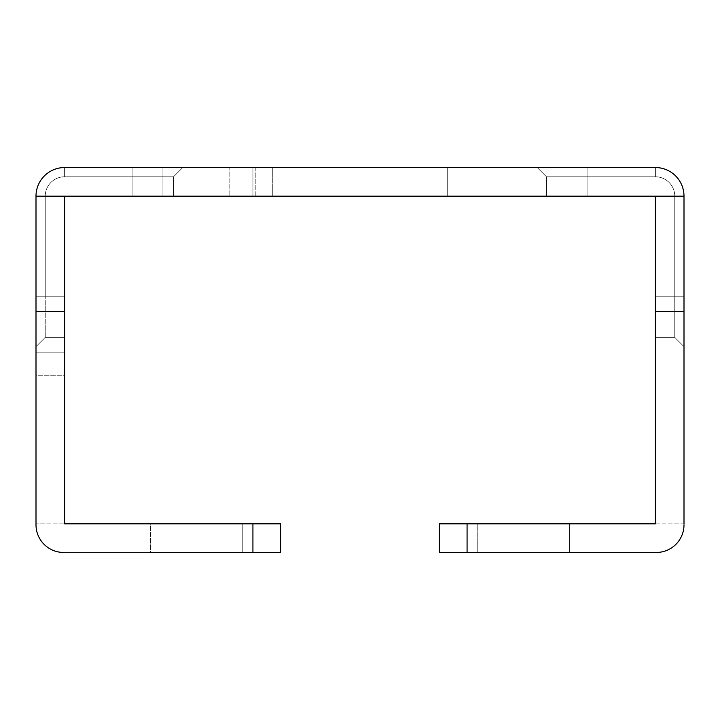 <?xml version="1.0" encoding="UTF-8"?>
<svg xmlns="http://www.w3.org/2000/svg" width="720" height="720" viewBox="0 0 720 720"><rect width="100%" height="100%" fill="white"/><g stroke="black" fill="none" stroke-linecap="round" stroke-linejoin="round"><path stroke-width="0.54" stroke-dasharray="3.6 2.7" d="M252.927 523.845L252.927 552.465L252.927 523.845L252.927 552.465L63.693 552.465A27.693 27.693 0 0 1 36 524.772A27.693 27.693 0 0 0 63.693 552.465L280.611 552.465L252.927 552.465L280.611 552.465L280.611 523.845L64.611 523.845L280.611 523.845L64.611 523.845L64.611 196.155L684 196.155L546.462 196.155L684 196.155L684 346.617L684 296.766L684 346.617L684 296.766L684 346.617L684 296.766L684 346.617L684 296.766L684 346.617L684 296.766L684 346.617L684 296.766L674.766 296.766L674.766 337.383L674.766 296.766L674.766 337.383L674.766 296.766L674.766 337.383L674.766 296.766L674.766 337.383L674.766 296.766L674.766 337.383L674.766 296.766L674.766 337.383L674.766 296.766L655.389 296.766L655.389 523.845L684 523.845L684 524.772L684 196.155L684 296.766L655.389 296.766L655.389 196.155M255.231 167.535L255.231 196.155L162.927 196.155L255.231 196.155L255.231 167.535L64.611 167.535A28.611 28.611 0 0 0 36 196.155A28.611 28.611 0 0 1 64.611 167.535A28.611 28.611 0 0 0 36 196.155A28.611 28.611 0 0 1 64.611 167.535A28.611 28.611 0 0 0 36 196.155L36 352.152L36 196.155L64.611 196.155L36 196.155L36 375.228L36 352.152L36 375.228L64.611 375.228L64.611 352.152L64.611 375.228L36 375.228M36 523.845L36 524.772L36 523.845L64.611 523.845L36 523.845M242.766 552.465L242.766 523.845L242.766 552.465L150.462 552.465L242.766 552.465L150.462 552.465L242.766 552.465L150.462 552.465L150.462 523.845L242.766 523.845L150.462 523.845L242.766 523.845L150.462 523.845L150.462 552.465M64.611 196.155L64.611 352.152L64.611 196.155L64.611 296.766L64.611 196.155L64.611 296.766L64.611 196.155L64.611 296.766L64.611 196.155L64.611 296.766L64.611 196.155L64.611 296.766L64.611 196.155L64.611 296.766L45.234 296.766L45.234 196.155A19.386 19.386 0 0 1 64.611 176.769A19.386 19.386 0 0 0 45.234 196.155L45.234 296.766L45.234 196.155A19.386 19.386 0 0 1 64.611 176.769A19.386 19.386 0 0 0 45.234 196.155L45.234 296.766L45.234 196.155A19.386 19.386 0 0 1 64.611 176.769A19.386 19.386 0 0 0 45.234 196.155L45.234 296.766L45.234 196.155A19.386 19.386 0 0 1 64.611 176.769A19.386 19.386 0 0 0 45.234 196.155L45.234 296.766L45.234 196.155A19.386 19.386 0 0 1 64.611 176.769A19.386 19.386 0 0 0 45.234 196.155L45.234 296.766L45.234 196.155A19.386 19.386 0 0 1 64.611 176.769L64.611 167.535A28.611 28.611 0 0 0 36 196.155A28.611 28.611 0 0 1 64.611 167.535A28.611 28.611 0 0 0 36 196.155A28.611 28.611 0 0 1 64.611 167.535A28.611 28.611 0 0 0 36 196.155A28.611 28.611 0 0 1 64.611 167.535A28.611 28.611 0 0 0 36 196.155A28.611 28.611 0 0 1 64.611 167.535A28.611 28.611 0 0 0 36 196.155L252.927 196.155L64.611 196.155L132.921 196.155L64.611 196.155L64.611 337.383L64.611 296.766L64.611 337.383L64.611 296.766L64.611 337.383L64.611 296.766L64.611 337.383L64.611 296.766L64.611 337.383L64.611 296.766L64.611 337.383L64.611 296.766L45.234 296.766L45.234 337.383L45.234 196.155A19.386 19.386 0 0 1 64.611 176.769L173.538 176.769L132.921 176.769L173.538 176.769L132.921 176.769L173.538 176.769L132.921 176.769L173.538 176.769L132.921 176.769L173.538 176.769L132.921 176.769L173.538 176.769L132.921 176.769L132.921 196.155L132.921 176.769L132.921 196.155L132.921 176.769L132.921 196.155L132.921 176.769L132.921 196.155L132.921 176.769L132.921 196.155L132.921 176.769L132.921 196.155L132.921 176.769L64.611 176.769L132.921 176.769L64.611 176.769L132.921 176.769L64.611 176.769L132.921 176.769L64.611 176.769L132.921 176.769L64.611 176.769L132.921 176.769L64.611 176.769L64.611 167.535L252.927 167.535L229.842 167.535L229.842 196.155L229.842 167.535M447.696 167.535L447.696 196.155L447.696 167.535L447.696 196.155L447.696 167.535L447.696 196.155L447.696 167.535L447.696 196.155L447.696 167.535L447.696 196.155L447.696 167.535L447.696 196.155L447.696 167.535L447.696 196.155L447.696 167.535L447.696 196.155L272.304 196.155L447.696 196.155L272.304 196.155L447.696 196.155L272.304 196.155L447.696 196.155L272.304 196.155L447.696 196.155L272.304 196.155L447.696 196.155L272.304 196.155L447.696 196.155L272.304 196.155L447.696 196.155L272.304 196.155L447.696 196.155L447.696 167.535L272.304 167.535L447.696 167.535L272.304 167.535L447.696 167.535L272.304 167.535L447.696 167.535L272.304 167.535L447.696 167.535L272.304 167.535L447.696 167.535L272.304 167.535L447.696 167.535L272.304 167.535L447.696 167.535L272.304 167.535L447.696 167.535L272.304 167.535L272.304 196.155L272.304 167.535M252.927 167.535L252.927 196.155L252.927 167.535M64.611 167.535L64.611 176.769L64.611 167.535L64.611 176.769L64.611 167.535L64.611 176.769L64.611 167.535L64.611 176.769L64.611 167.535L64.611 176.769L64.611 167.535L182.772 167.535L132.921 167.535L182.772 167.535L132.921 167.535L182.772 167.535L132.921 167.535L182.772 167.535L132.921 167.535L182.772 167.535L132.921 167.535L182.772 167.535L132.921 167.535L132.921 176.769L132.921 167.535L132.921 176.769L132.921 167.535L132.921 176.769L132.921 167.535L132.921 176.769L132.921 167.535L132.921 176.769L132.921 167.535L132.921 176.769L132.921 167.535L64.611 167.535L132.921 167.535M537.228 167.535L546.462 176.769L546.462 196.155L546.462 176.769L537.228 167.535L546.462 176.769L546.462 196.155L546.462 176.769L537.228 167.535L546.462 176.769L546.462 196.155L546.462 176.769L537.228 167.535L655.389 167.535L655.389 176.769L655.389 167.535L655.389 176.769L655.389 167.535L655.389 176.769L655.389 167.535L655.389 176.769L655.389 167.535L655.389 176.769L655.389 167.535L655.389 176.769L655.389 167.535L537.228 167.535L587.079 167.535L537.228 167.535L587.079 167.535L537.228 167.535L587.079 167.535L537.228 167.535L587.079 167.535L537.228 167.535L587.079 167.535L537.228 167.535L587.079 167.535L587.079 176.769L546.462 176.769L587.079 176.769L546.462 176.769L587.079 176.769L546.462 176.769L587.079 176.769L546.462 176.769L587.079 176.769L546.462 176.769L587.079 176.769L546.462 176.769L587.079 176.769L587.079 196.155L587.079 176.769L587.079 196.155L587.079 176.769L587.079 196.155L587.079 176.769L587.079 196.155L587.079 176.769L587.079 196.155L587.079 176.769L587.079 196.155L587.079 176.769L655.389 176.769A19.386 19.386 0 0 1 674.766 196.155L674.766 296.766L655.389 296.766L674.766 296.766L655.389 296.766L674.766 296.766L655.389 296.766L674.766 296.766L655.389 296.766L674.766 296.766L655.389 296.766L674.766 296.766L674.766 196.155L674.766 296.766L674.766 196.155L674.766 296.766L674.766 196.155L674.766 296.766L674.766 196.155L674.766 296.766L674.766 196.155L674.766 296.766L674.766 196.155L684 196.155L684 296.766L674.766 296.766L684 296.766L674.766 296.766L684 296.766L674.766 296.766L684 296.766L674.766 296.766L684 296.766L674.766 296.766L684 296.766L684 196.155L684 296.766L684 196.155L684 296.766L684 196.155L684 296.766L684 196.155L684 296.766L684 196.155L674.766 196.155A19.386 19.386 0 0 0 655.389 176.769L587.079 176.769L655.389 176.769A19.386 19.386 0 0 1 674.766 196.155A19.386 19.386 0 0 0 655.389 176.769L587.079 176.769L655.389 176.769A19.386 19.386 0 0 1 674.766 196.155A19.386 19.386 0 0 0 655.389 176.769L587.079 176.769L655.389 176.769A19.386 19.386 0 0 1 674.766 196.155A19.386 19.386 0 0 0 655.389 176.769L587.079 176.769L655.389 176.769A19.386 19.386 0 0 1 674.766 196.155A19.386 19.386 0 0 0 655.389 176.769L587.079 176.769L655.389 176.769A19.386 19.386 0 0 1 674.766 196.155A19.386 19.386 0 0 0 655.389 176.769L587.079 176.769L587.079 167.535L587.079 176.769L587.079 167.535L587.079 176.769L587.079 167.535L587.079 176.769L587.079 167.535L587.079 176.769L587.079 167.535L587.079 176.769L587.079 167.535L655.389 167.535L587.079 167.535M655.389 167.535A28.611 28.611 0 0 1 684 196.155A28.611 28.611 0 0 0 655.389 167.535A28.611 28.611 0 0 1 684 196.155A28.611 28.611 0 0 0 655.389 167.535A28.611 28.611 0 0 1 684 196.155A28.611 28.611 0 0 0 655.389 167.535A28.611 28.611 0 0 1 684 196.155A28.611 28.611 0 0 0 655.389 167.535A28.611 28.611 0 0 1 684 196.155A28.611 28.611 0 0 0 655.389 167.535A28.611 28.611 0 0 1 684 196.155A28.611 28.611 0 0 0 655.389 167.535M467.073 552.465L467.073 523.845L467.073 552.465L467.073 523.845L439.389 523.845L439.389 552.465L439.389 523.845L655.389 523.845L439.389 523.845L439.389 552.465L656.307 552.465A27.693 27.693 0 0 0 684 524.772A27.693 27.693 0 0 1 656.307 552.465M477.234 552.465L569.538 552.465L477.234 552.465L569.538 552.465L477.234 552.465L477.234 523.845L569.538 523.845L477.234 523.845L569.538 523.845L477.234 523.845L477.234 552.465M467.073 523.845L684 523.845M569.538 552.465L569.538 523.845L569.538 552.465M162.927 167.535L162.927 196.155L162.927 167.535M280.611 552.465L280.611 523.845L280.611 552.465M36 311.535L64.611 311.535M64.611 352.152L36 352.152L64.611 352.152M36 296.766L64.611 296.766L36 296.766M655.389 311.535L684 311.535M45.234 337.383L36 346.617L45.234 337.383L36 346.617L45.234 337.383L36 346.617L45.234 337.383L64.611 337.383L45.234 337.383M173.538 176.769L182.772 167.535L173.538 176.769L173.538 196.155L173.538 176.769L182.772 167.535L173.538 176.769L173.538 196.155L173.538 176.769L182.772 167.535L173.538 176.769L173.538 196.155L173.538 176.769M674.766 337.383L684 346.617L674.766 337.383L655.389 337.383L674.766 337.383L684 346.617L674.766 337.383L655.389 337.383L674.766 337.383L684 346.617L674.766 337.383L655.389 337.383L674.766 337.383"/><path stroke-width="1.08" d="M36 375.228L36 524.772A27.693 27.693 0 0 0 63.693 552.465A27.693 27.693 0 0 1 36 524.772L36 196.155A28.611 28.611 0 0 1 64.611 167.535L229.842 167.535M150.462 552.465L252.927 552.465L252.927 523.845L280.611 523.845L280.611 552.465L242.766 552.465M252.927 523.845L64.611 523.845L64.611 311.535L36 311.535M64.611 311.535L64.611 196.155L36 196.155A28.611 28.611 0 0 1 64.611 167.535L132.921 167.535M64.611 167.535L655.389 167.535A28.611 28.611 0 0 1 684 196.155L64.611 196.155M684 523.845L684 196.155A28.611 28.611 0 0 0 655.389 167.535L587.079 167.535M537.228 167.535L447.696 167.535M272.304 167.535L255.231 167.535M684 311.535L655.389 311.535L655.389 523.845L439.389 523.845L439.389 552.465L467.073 552.465L467.073 523.845M655.389 311.535L655.389 196.155M656.307 552.465A27.693 27.693 0 0 0 684 524.772A27.693 27.693 0 0 1 656.307 552.465L467.073 552.465"/></g></svg>
